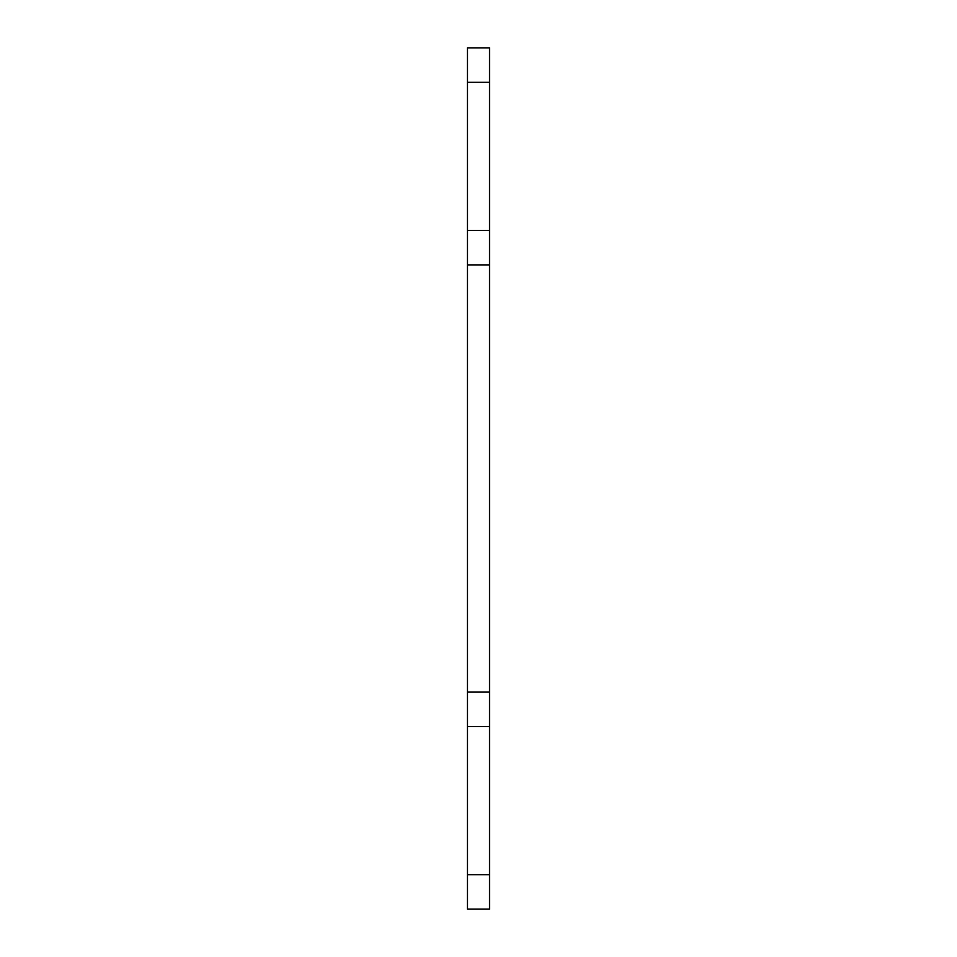 <?xml version="1.0" encoding="UTF-8"?>
<svg xmlns="http://www.w3.org/2000/svg" width="957" height="957" viewBox="0 0 957 957"><rect width="100%" height="100%" fill="white"/><g stroke="black" fill="none" stroke-linecap="round" stroke-linejoin="round"><path stroke-width="1.44" d="M489.529 874.698L489.529 692.102L467.471 692.102L467.471 909.15L489.529 909.15L489.529 874.698L467.471 874.698M489.529 230.446L489.529 47.85L467.471 47.85L467.471 264.898L489.529 264.898L489.529 230.446L467.471 230.446M489.529 692.102L489.529 264.898M467.471 692.102L467.471 264.898M489.529 726.554L467.471 726.554M489.529 82.302L467.471 82.302"/></g></svg>
